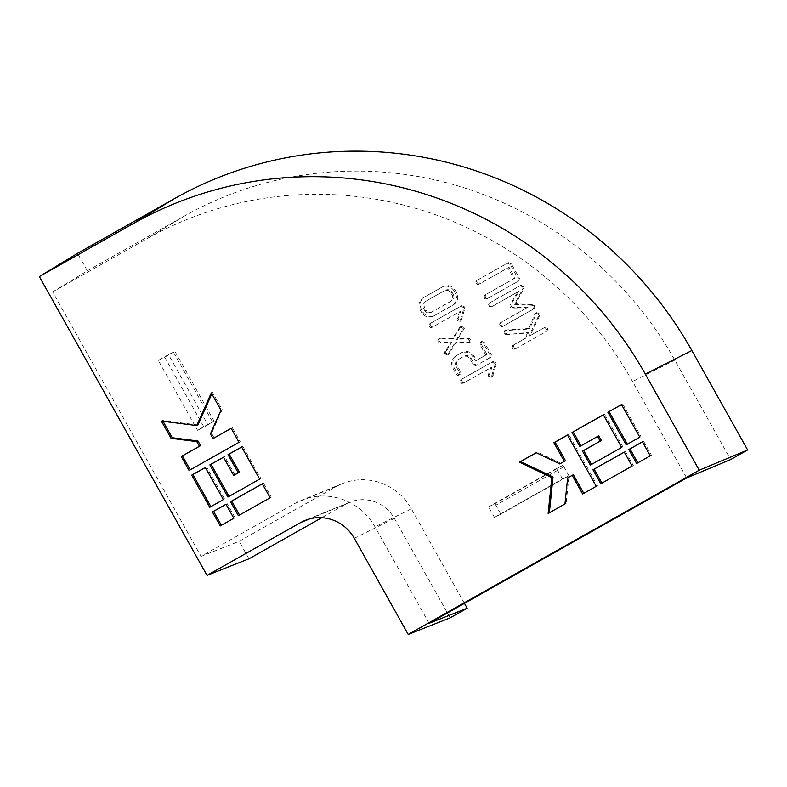 <?xml version="1.0" encoding="UTF-8"?>
<svg xmlns="http://www.w3.org/2000/svg" width="787" height="787" viewBox="0 0 787 787"><rect width="100%" height="100%" fill="white"/><g stroke="black" fill="none" stroke-linecap="round" stroke-linejoin="round"><path stroke-width="0.59" stroke-dasharray="3.94 2.95" d="M158.315 360.397L164.709 357.18L203.931 427.085L197.537 430.292L207.748 424.527L168.526 354.632L158.315 360.397L197.537 430.292M164.709 357.18L174.95 351.405L168.526 354.632M207.748 424.527L214.172 421.311L203.931 427.085M568.893 475.781L562.498 478.988L556.616 468.511L563.039 465.284A22.046 4.879 -119.4 0 1 563.905 466.809L568.893 475.781L500.817 514.196L495.83 505.224A22.046 4.879 60.6 0 0 494.964 503.7L488.54 506.926L494.423 517.403L500.817 514.196M563.039 465.284L494.964 503.7M190.257 469.829L240.202 441.714L232.362 427.735L231.201 428.394M214.212 437.985L211.595 433.322L222.17 409.584L212.49 392.32L211.811 393.834M197.94 424.96L162.565 420.494L163.017 421.301M240.202 441.714L239.012 442.314M190.287 469.888L189.096 470.488M162.565 420.494L161.374 421.094M239.523 515.042L271.328 497.168L263.478 483.188L262.317 483.848M271.328 497.168L270.138 497.768M239.553 515.101L238.363 515.692M263.478 483.188L262.287 483.789M229.066 496.4L260.861 478.526L242.819 446.377L241.658 447.036M234.87 474.797L224.669 456.617L223.508 457.277M224.669 456.617L223.478 457.217M229.096 496.459L227.905 497.059M260.861 478.526L259.671 479.126M429.102 623.304L374.996 526.887A59.773 58.287 -116.7 0 0 301.49 500.257A59.773 58.287 -116.7 0 0 294.977 503.405L201.079 556.389L52.66 291.918L146.559 238.933A363.063 354.022 63.3 0 1 632.561 381.528L686.667 477.945M454.109 291.062C451.04 286.399 447.006 285.091 442.009 287.117L423.199 297.722C418.861 300.959 417.897 305.1 420.297 310.147L421.645 312.557C424.754 316.935 428.689 318.086 433.47 316.02L452.269 305.405C456.578 302.375 457.64 298.401 455.457 293.482L454.109 291.062L455.299 290.472C452.23 285.809 448.197 284.491 443.199 286.517L424.39 297.122C420.051 300.359 419.087 304.5 421.488 309.547L422.835 311.957C425.944 316.335 429.879 317.486 434.66 315.42L453.469 304.815C457.768 301.775 458.831 297.801 456.647 292.882L455.299 290.472M442.432 286.891L443.622 286.291L442.432 286.891M433.007 316.266L434.66 315.42L433.007 316.266M506.041 334.682L527.506 332.96L524.417 338.823L512.996 345.267L512.121 346.595L512.544 348.297L513.498 349.182L515.101 349.015L545.853 331.661L546.581 329.094L543.758 327.904L528.962 336.256L538.446 316.207L538.377 314.485L535.475 313.216L534.757 314.249L528.657 329.015L504.703 330.629L503.965 331.976L504.398 333.796L506.041 334.682L528.697 332.37L525.608 338.223L514.186 344.667L513.311 345.995L514.688 348.582L516.292 348.415L547.054 331.061L547.772 328.494L544.948 327.303L530.153 335.656L539.636 315.607L539.577 313.885L536.675 312.616L529.848 328.415L506.228 329.92L505.156 331.376L505.588 333.196L507.241 334.082M505.028 330.51L506.228 329.92L505.028 330.51M522.843 286.802L519.882 285.789L489.298 303.044L488.422 304.372L489.789 306.95L491.442 306.782L517.954 291.82L509.937 304.736L510.035 307.127L511.806 308.061L526.877 307.786L500.394 322.729L499.489 324.047L499.902 325.779L500.866 326.664L502.46 326.507L533.045 309.242L533.97 306.615L531.746 305.208L514.501 304.353L522.794 288.918L522.843 286.802L524.034 286.202L521.073 285.189L490.488 302.444L489.612 303.772L490.99 306.35L492.632 306.182L519.145 291.22L511.127 304.136L511.225 306.527L512.996 307.471L528.067 307.186L501.585 322.129L500.68 323.447L501.093 325.188L502.057 326.064L503.65 325.907L534.235 308.642L535.16 306.025L532.937 304.608L515.692 303.752L523.985 288.317L524.034 286.202M519.951 285.75L521.142 285.16L519.951 285.75M491.363 306.812L492.632 306.182L491.363 306.812M510.153 264.452L507.32 263.232L476.656 280.526L475.791 281.854L476.214 283.566L477.168 284.441L478.771 284.274L507.861 267.865L513.911 278.657L484.831 295.066L483.946 296.394L484.369 298.106L485.333 298.981L486.927 298.824L517.58 281.53L518.279 278.932L510.153 264.452L511.343 263.852L508.51 262.632L477.857 279.926L476.981 281.254L477.404 282.966L478.368 283.841L479.962 283.674L509.051 267.265L515.101 278.057L486.022 294.466L485.136 295.794L485.559 297.506L486.523 298.381L488.117 298.224L518.771 280.929L519.469 278.332L511.343 263.852M494.826 363.358L491.964 362.069L461.192 379.442L460.306 380.77L461.694 383.358L463.297 383.19L490.852 367.647L488.284 374.701L488.648 376.461L491.295 377.278L495.013 364.784L494.826 363.358L496.017 362.758L493.164 361.479L462.382 378.842L461.507 380.17L462.884 382.757L464.487 382.59L492.042 367.047L489.475 374.1L489.839 375.861L492.485 376.678L496.203 364.184L496.017 362.758M491.177 377.337L492.485 376.678L491.177 377.337M473.066 357.013C469.957 352.32 465.865 351.012 460.808 353.097L456.007 355.803C451.6 359.049 450.577 363.22 452.938 368.316L456.352 374.405L457.513 375.379L458.89 375.173L459.549 372.585L456.106 366.457C454.866 363.584 455.525 361.292 458.073 359.58L464.153 356.226C466.927 354.947 469.209 355.576 471.01 358.124L474.443 364.253L476.991 365.04L490.695 357.308L491.354 354.721L484.546 342.601L481.742 341.351L481.359 344.411L486.996 354.455L476.479 360.387L474.256 356.422C471.147 351.72 467.055 350.412 461.999 352.497L457.198 355.212C452.791 358.449 451.768 362.62 454.129 367.716L457.542 373.805L458.703 374.779L460.09 374.582L460.739 371.995L457.296 365.866C456.057 362.994 456.716 360.692 459.264 358.98L462.953 356.826C465.737 355.547 468.019 356.177 469.819 358.724L473.253 364.853L475.801 365.64L489.504 357.898L490.163 355.321L483.356 343.201L480.552 341.952L480.168 345.011L485.795 355.055L475.289 360.987L473.066 357.013L474.256 356.422M461.241 352.871L462.431 352.271L461.241 352.871M475.761 365.66L476.991 365.04L475.761 365.66M459.982 326.831L452.387 338.912L439.54 338.774L438.526 338.931L437.788 340.279L438.202 342.05L439.835 343.014L450.607 342.719L444.557 352.704L444.862 353.924L447.537 354.947L454.729 343.093L468.934 342.866L469.623 340.171L467.724 338.823L456.539 339.354L462.835 330.019L462.884 328.149L459.982 326.831L461.172 326.231L453.578 338.312L440.73 338.184L439.717 338.331L438.979 339.679L439.392 341.46L441.025 342.414L451.797 342.119L445.747 352.104L446.052 353.333L448.738 354.347L455.919 342.493L470.124 342.266L470.823 339.571L468.914 338.223L457.729 338.764L464.3 328.494L464.074 327.559L461.172 326.231M447.459 354.986L448.738 354.347L447.459 354.986M463.494 307.53L460.641 306.251L429.859 323.614L428.984 324.942L430.361 327.53L431.974 327.362L459.529 311.819L456.952 318.873L457.326 320.634L459.962 321.45L463.681 308.957L463.494 307.53L464.684 306.93L461.831 305.651L431.06 323.014L430.174 324.342L431.551 326.93L433.165 326.772L460.72 311.219L458.142 318.273L458.516 320.034L461.152 320.86L464.871 308.356L464.684 306.93M459.854 321.509L461.152 320.86L459.854 321.509M556.616 468.511L488.54 506.926M494.423 517.403L562.498 478.988M464.438 603.354L411.375 508.796A56.31 54.903 -116.7 0 0 342.129 483.72A56.31 54.903 -116.7 0 0 336 486.681L239.15 541.328L201.079 556.389M52.66 291.918L87.347 270.817L77.539 253.335M248.958 558.809L239.15 541.328M87.347 270.817L184.188 216.169A366.526 357.396 63.3 0 1 674.823 360.131L730.631 459.569M450.154 617.844L394.346 518.407A36.271 35.366 -116.7 0 0 349.753 502.254A36.271 35.366 -116.7 0 0 345.808 504.162L321.785 517.708M210.916 506.641L223.37 499.617M210.946 506.7L209.755 507.3M224.561 499.017L206.519 466.868L205.358 467.517M206.519 466.868L205.318 467.458M221.373 525.283L233.828 518.259M221.403 525.342L220.212 525.942M235.018 517.659L227.177 503.68L226.017 504.329M227.177 503.68L225.987 504.28M424.852 310.767L423.485 308.337C422.206 305.504 422.796 303.231 425.265 301.5L444.153 290.846C446.908 289.655 449.161 290.334 450.902 292.862L452.269 295.302C453.312 297.998 452.623 300.103 450.213 301.628L431.325 312.291C428.777 313.521 426.623 313.019 424.852 310.767L426.042 310.167L424.685 307.737L423.485 308.337M424.685 307.737C423.396 304.903 423.986 302.631 426.456 300.9L444.153 290.846M445.344 290.246C448.098 289.055 450.351 289.734 452.092 292.262L450.902 292.862M452.092 292.262L453.46 294.702L452.269 295.302M453.46 294.702C454.502 297.397 453.824 299.503 451.404 301.037L450.213 301.628M451.404 301.037L431.325 312.291M432.516 311.691C429.968 312.931 427.813 312.419 426.042 310.167M426.456 300.9L425.265 301.5M214.172 421.311L174.95 351.405M591.49 464.448L622.842 446.829L604.534 414.208L603.373 414.867M581.032 445.806L598.769 435.87M627.347 444.212L640.992 436.588L622.684 403.967L621.523 404.626M549.346 512.77L566.148 503.365L568.834 477.306L573.369 474.748M583.797 493.331L597.451 485.707L568.686 434.444L567.525 435.103M560.983 463.327L537.383 452.102L536.262 452.741M242.819 446.377L241.629 446.977M232.362 427.735L231.171 428.335M211.595 433.322L210.404 433.922M222.17 409.584L220.98 410.175M212.49 392.32L211.3 392.92M640.992 436.588L639.801 437.188M622.684 403.967L621.494 404.567M627.377 444.271L626.186 444.871M622.842 446.829L621.651 447.429M604.534 414.208L603.344 414.808M581.062 445.865L579.871 446.465M591.529 464.507L590.339 465.097M597.451 485.707L596.251 486.297M568.686 434.444L567.486 435.044M537.383 452.102L536.193 452.702M549.336 512.849L548.146 513.449M464.871 308.356L463.681 308.957M461.959 319.768L460.769 320.368M458.516 320.034L457.326 320.634M458.142 318.273L456.952 318.873M460.72 311.219L459.529 311.819M433.165 326.772L431.974 327.362M431.551 326.93L430.361 327.53M430.597 326.054L429.407 326.654M430.174 324.342L428.984 324.942M431.06 323.014L429.859 323.614M461.831 305.651L460.641 306.251M464.074 327.559L462.884 328.149M464.3 328.494L463.11 329.094M464.025 329.419L462.835 330.019M457.729 338.764L456.539 339.354M468.914 338.223L467.724 338.823M470.823 339.571L469.623 340.171M470.124 342.266L468.934 342.866M469.249 342.502L468.058 343.102M455.919 342.493L454.729 343.093M449.416 353.668L448.216 354.268M446.052 353.333L444.862 353.924M445.747 352.104L444.557 352.704M446.042 351.041L444.852 351.641M451.797 342.119L450.607 342.719M441.025 342.414L439.835 343.014M439.392 341.46L438.202 342.05M438.979 339.679L437.788 340.279M439.717 338.331L438.526 338.931M440.73 338.184L439.54 338.774M453.578 338.312L452.387 338.912M460.375 327.303L459.175 327.894M476.479 360.387L475.289 360.987M486.996 354.455L485.795 355.055M481.359 344.411L480.168 345.011M481.742 341.351L480.552 341.952M484.546 342.601L483.356 343.201M491.354 354.721L490.163 355.321M490.695 357.308L489.504 357.898M474.443 364.253L473.253 364.853M471.01 358.124L469.819 358.724M459.264 358.98L458.073 359.58M457.296 365.866L456.106 366.457M460.739 371.995L459.549 372.585M460.09 374.582L458.89 375.173M458.703 374.779L457.513 375.379M457.542 373.805L456.352 374.405M454.129 367.716L452.938 368.316M457.198 355.212L456.007 355.803M496.203 364.184L495.013 364.784M493.292 375.596L492.101 376.196M489.839 375.861L488.648 376.461M489.475 374.1L488.284 374.701M492.042 367.047L490.852 367.647M464.487 382.59L463.297 383.19M462.884 382.757L461.694 383.358M461.93 381.882L460.739 382.472M461.507 380.17L460.306 380.77M462.382 378.842L461.192 379.442M493.164 361.479L491.964 362.069M519.469 278.332L518.279 278.932M518.771 280.929L517.58 281.53M488.117 298.224L486.927 298.824M486.523 298.381L485.333 298.981M485.559 297.506L484.369 298.106M485.136 295.794L483.946 296.394M486.022 294.466L484.831 295.066M515.101 278.057L513.911 278.657M509.051 267.265L507.861 267.865M479.962 283.674L478.771 284.274M478.368 283.841L477.168 284.441M477.404 282.966L476.214 283.566M476.981 281.254L475.791 281.854M477.857 279.926L476.656 280.526M508.51 262.632L507.32 263.232M523.985 288.317L522.794 288.918M515.692 303.752L514.501 304.353M532.937 304.608L531.746 305.208M534.442 305.208L533.252 305.809M535.16 306.025L533.97 306.615M534.235 308.642L533.045 309.242M503.65 325.907L502.46 326.507M502.057 326.064L500.866 326.664M501.093 325.188L499.902 325.779M500.68 323.447L499.489 324.047M501.585 322.129L500.394 322.729M528.067 307.186L526.877 307.786M512.996 307.471L511.806 308.061M511.225 306.527L510.035 307.127M511.127 304.136L509.937 304.736M519.145 291.22L517.954 291.82M490.99 306.35L489.789 306.95M490.035 305.484L488.845 306.084M489.612 303.772L488.422 304.372M490.488 302.444L489.298 303.044M506.208 333.845L505.018 334.445M505.588 333.196L504.398 333.796M505.156 331.376L503.965 331.976M506.69 329.812L505.5 330.412M529.848 328.415L528.657 329.015M535.957 313.649L534.757 314.249M536.675 312.616L535.475 313.216M539.577 313.885L538.377 314.485M539.636 315.607L538.446 316.207M530.153 335.656L528.962 336.256M544.948 327.303L543.758 327.904M547.772 328.494L546.581 329.094M547.054 331.061L545.853 331.661M516.292 348.415L515.101 349.015M514.688 348.582L513.498 349.182M513.734 347.706L512.544 348.297M513.311 345.995L512.121 346.595M514.186 344.667L512.996 345.267M525.608 338.223L524.417 338.823M528.697 332.37L527.506 332.96M456.647 292.882L455.457 293.482M453.469 304.815L452.269 305.405M422.835 311.957L421.645 312.557M421.488 309.547L420.297 310.147M424.39 297.122L423.199 297.722M583.836 493.39L582.636 493.98M568.834 477.306L567.643 477.906M566.148 503.365L564.958 503.965M637.804 462.854L651.449 455.23L643.609 441.251L642.418 441.841M651.449 455.23L650.259 455.83M637.834 462.913L636.644 463.513M643.609 441.251L642.448 441.901M601.957 483.09L633.299 465.471L625.458 451.492L624.268 452.092M633.299 465.471L632.109 466.071M601.986 483.139L600.796 483.739M625.458 451.492L624.298 452.141M173.465 352.242L212.687 422.147M563.905 466.809L495.83 505.224M336 486.681L294.977 503.405M184.188 216.169L146.559 238.933M345.808 504.162L309.557 518.938M674.823 360.131L632.561 381.528M394.346 518.407L354.298 538.318M411.375 508.796L374.996 526.887M349.753 502.254L305.002 520.463M342.129 483.72L301.49 500.257M504.92 330.599L506.11 329.999"/><path stroke-width="1.18" d="M231.201 428.394L213.021 438.575L210.404 433.922L220.98 410.175L211.3 392.92L196.75 425.56L161.374 421.094L171.054 438.349L196.789 441.605L199.406 446.259L181.246 456.509L189.096 470.488L239.012 442.314L231.171 428.335L213.021 438.575M211.811 393.834L197.94 424.96L196.75 425.56M163.017 421.301L172.255 437.749L197.98 441.005L200.596 445.668L182.436 455.909L190.257 469.829M172.255 437.749L171.054 438.349M197.98 441.005L196.789 441.605M200.596 445.668L199.406 446.259M182.436 455.909L181.246 456.509M262.317 483.848L231.712 501.112L239.523 515.042M238.363 515.692L270.138 497.768L262.287 483.789L230.522 501.713L238.363 515.692M231.712 501.112L230.522 501.713M241.658 447.036L229.204 454.06L239.405 472.23L234.87 474.797L233.68 475.397L223.478 457.217L209.863 464.901L227.905 497.059L259.671 479.126L241.629 446.977L228.014 454.66L238.215 472.83L233.68 475.397M223.508 457.277L211.054 464.3L229.066 496.4M211.054 464.3L209.863 464.901M132.954 223.754A382.757 373.225 63.3 0 1 645.32 374.091L699.25 470.203L408.227 634.43L354.298 538.318A40.078 39.084 -116.7 0 0 305.002 520.463A40.078 39.084 -116.7 0 0 300.644 522.568L207.04 575.395L39.35 276.571L132.954 223.754L174.38 198.688A386.565 376.943 63.3 0 1 691.852 350.52L747.65 449.957L730.631 459.569L686.667 477.945L429.102 623.304L467.173 608.233L464.438 603.354M209.755 507.3L223.37 499.617L205.318 467.458L191.703 475.141L209.755 507.3M220.212 525.942L233.828 518.259L225.987 504.28L212.372 511.963L220.212 525.942M626.186 444.871L639.801 437.188L621.494 404.567L607.879 412.25L626.186 444.871M590.339 465.097L621.651 447.429L603.344 414.808L572.031 432.476L579.871 446.465L597.569 436.47L600.186 441.133L582.488 451.118L590.339 465.097M596.251 486.297L567.486 435.044L553.871 442.727L564.338 461.369L559.793 463.927L536.193 452.702L519.381 462.185L551.835 477.62L548.146 513.449L564.958 503.965L567.643 477.906L572.179 475.348L582.636 493.98L596.251 486.297M650.259 455.83L642.418 441.841L628.803 449.525L636.644 463.513L650.259 455.83M632.109 466.071L624.268 452.092L592.945 469.76L600.796 483.739L632.109 466.071M39.35 276.571L77.539 253.335L174.38 198.688M321.785 517.708L248.958 558.809L207.04 575.395M467.173 608.233L450.154 617.844L408.227 634.43M205.358 467.517L192.904 474.551L210.916 506.641M192.904 474.551L191.703 475.141M226.017 504.329L213.562 511.363L221.373 525.283M213.562 511.363L212.372 511.963M597.569 436.47L598.769 435.87L601.376 440.533L583.679 450.518L591.49 464.448M603.373 414.867L573.221 431.886L581.032 445.806M621.523 404.626L609.069 411.65L627.347 444.212M536.262 452.741L520.571 461.595L553.035 477.02L549.346 512.77M572.179 475.348L573.369 474.748L583.797 493.331M567.525 435.103L555.071 442.127L565.528 460.769L559.793 463.927M229.204 454.06L228.014 454.66M239.405 472.23L238.215 472.83M747.65 449.957L699.25 470.203M609.069 411.65L607.879 412.25M573.221 431.886L572.031 432.476M601.376 440.533L600.186 441.133M583.679 450.518L582.488 451.118M555.071 442.127L553.871 442.727M565.528 460.769L564.338 461.369M520.571 461.595L519.381 462.185M553.035 477.02L551.835 477.62M642.448 441.901L629.994 448.934L637.804 462.854M629.994 448.934L628.803 449.525M624.298 452.141L594.136 469.16L601.957 483.09M594.136 469.16L592.945 469.76M309.557 518.938L300.644 522.568M691.852 350.52L645.32 374.091"/></g></svg>

